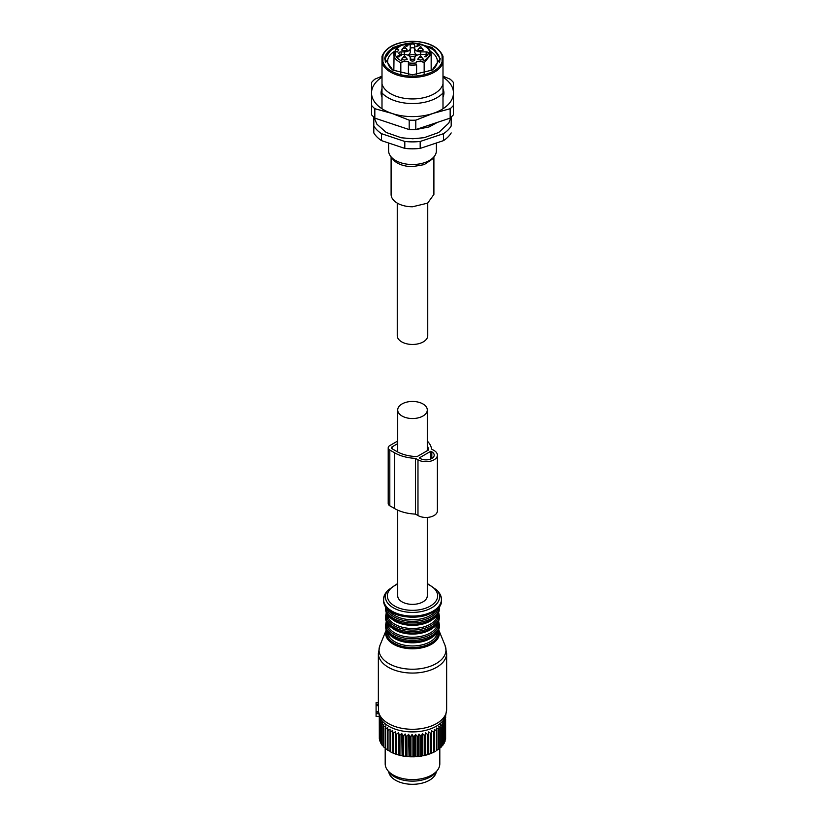 <?xml version="1.0" encoding="UTF-8"?>
<svg xmlns="http://www.w3.org/2000/svg" width="825" height="825" viewBox="0 0 825 825"><rect width="100%" height="100%" fill="white"/><g stroke="black" fill="none" stroke-linecap="round" stroke-linejoin="round"><path stroke-width="1.24" d="M397.702 510.139L397.702 595.825A14.798 8.539 -0 0 0 402.043 601.868A14.798 8.539 -0 0 0 418.162 603.714A14.798 8.539 -0 0 0 427.298 595.825L427.298 517.43M402.043 416.027A14.798 8.539 -0 0 0 418.162 417.883A14.798 8.539 -0 0 0 427.298 409.994A14.798 8.539 -0 0 0 422.957 403.951A14.798 8.539 -0 0 0 406.838 402.095A14.798 8.539 -0 0 0 397.702 409.994A14.798 8.539 -0 0 0 402.043 416.027M427.298 441.024A33.041 19.078 180 0 1 431.578 449.068L434.063 450.502A11.385 6.569 180 0 1 437.394 455.153A11.385 6.569 180 0 1 430.372 461.216A11.385 6.569 180 0 1 417.976 459.793L417.976 515.543A11.385 6.569 180 0 0 430.372 516.966A11.385 6.569 180 0 0 437.394 510.902L437.394 455.153M417.976 459.793L415.48 458.36A33.041 19.078 180 0 1 394.639 452.822L389.812 450.037A5.466 3.156 180 0 1 388.204 447.81A5.466 3.156 180 0 1 389.812 445.582L397.702 441.014M431.815 451.801A8.198 4.733 180 0 1 434.208 455.153A8.198 4.733 180 0 1 429.155 459.515A8.198 4.733 180 0 1 420.224 458.494L419.255 457.937L430.846 451.244L431.815 451.801L431.815 458.494M392.061 448.738A2.279 1.31 180 0 1 391.39 447.81A2.279 1.31 180 0 1 392.061 446.882L392.061 448.738L396.887 451.522A29.855 17.232 180 0 0 417.13 456.565L428.474 450.017A29.855 17.232 180 0 0 427.298 445.696M392.061 446.882L397.702 443.623M389.812 450.037L389.812 505.787A5.466 3.156 180 0 1 388.204 503.559L388.204 447.81M389.812 505.787L394.639 508.582A33.041 19.078 180 0 0 415.48 514.109L417.976 515.543M415.48 458.36L415.48 514.109M430.846 451.244L430.846 458.968M443.004 76.168L450.172 79.2A45.519 26.276 180 0 1 453.472 82.5L453.461 114.819L450.161 118.119L415.79 129.577L412.49 129.638L409.19 129.577L374.828 118.119L371.528 114.819L371.539 82.49A45.519 26.276 180 0 1 374.839 79.19L382.006 76.158M453.472 82.5L453.461 114.819M453.461 105.414A45.519 26.276 180 0 1 450.161 108.714L450.161 118.119M450.161 108.714L432.981 113.438L415.79 120.161L415.79 129.577L429.031 126.957L437.549 122.327M415.79 120.161A45.519 26.276 180 0 1 412.49 120.233A45.519 26.276 180 0 1 409.19 120.161L409.19 129.577L387.451 122.327M409.19 120.161L392.009 113.438L374.828 108.704L374.828 118.119M374.828 108.704A45.519 26.276 180 0 1 371.528 105.404M442.994 88.615A31.412 18.129 180 0 1 443.912 92.957A31.412 18.129 180 0 1 442.994 97.298M381.996 97.288A31.412 18.129 180 0 1 381.088 92.957A31.412 18.129 180 0 1 381.996 88.626M443.004 77.168A40.972 23.657 0 0 1 453.472 92.957A40.972 23.657 0 0 1 432.981 113.438A40.972 23.657 0 0 1 412.49 116.603A40.972 23.657 0 0 1 392.009 113.438A40.972 23.657 0 0 1 371.528 92.957A40.972 23.657 180 0 1 382.006 77.168M400.826 73.312L400.826 62.71L403.167 61.597L408.406 61.597L408.396 74.621M400.826 62.71A18.666 10.777 180 0 1 393.834 54.306A18.666 10.777 180 0 1 394.092 52.522L395.412 51.635L397.454 51.985L398.743 49.459L396.712 49.118L395.392 50.005L395.392 51.635M395.392 50.005L395.557 49.479C399.104 45.303 404.755 43.117 412.5 42.952C423.802 43.529 430.021 47.314 431.166 54.306L424.163 62.71L424.163 73.312M416.594 64.814L416.594 74.621L416.594 64.814A18.666 10.777 180 0 1 412.5 65.082A18.666 10.777 180 0 1 408.396 64.814M394.092 52.522L393.834 70.63M424.163 62.71L421.823 61.597L416.594 61.597M419.317 45.303L416.099 46.602M419.317 45.488L416.377 46.633M418.368 45.313L417.491 45.055M416.377 46.262L418.791 45.179L417.223 45.024L417.388 44.189L418.842 44.096L418.677 44.746M400.847 55.553L399.847 54.976M401.455 55.347L397.908 56.832M401.455 55.533L398.258 56.162M398.826 56.884L397.588 57.018L397.258 56.193L397.588 57.018M399.042 56.925L397.258 56.182L400.847 55.182L399.847 54.419L401.455 55.162M401.125 54.502L401.125 51.872A2.279 1.31 0 0 0 398.846 53.182A2.279 1.31 0 0 0 401.115 54.502L404.302 54.502A5.919 3.413 0 0 1 410.221 57.915L410.221 59.761A2.279 1.31 0 0 0 412.5 61.071A2.279 1.31 0 0 0 414.779 59.761L414.779 57.915A5.919 3.413 0 0 1 420.688 54.502L426.154 54.502A2.279 1.31 0 0 0 428.433 53.192A2.279 1.31 0 0 0 426.154 51.872L420.698 51.872A5.919 3.413 0 0 1 414.779 48.458L414.779 45.303A2.279 1.31 0 0 0 412.5 43.993A2.279 1.31 0 0 0 410.221 45.303L410.221 52.171A5.919 3.413 180 0 1 407.509 55.048M401.125 51.872L404.312 51.872A5.919 3.413 0 0 0 410.221 48.458M420.544 46.313L423.287 50.119L420.544 50.779L417.811 50.119L420.544 46.313M420.544 55.605L423.277 59.41L420.544 60.07L417.811 59.41L420.544 55.605M404.456 55.595L407.189 59.41L404.456 60.07L401.713 59.41L404.456 55.595M404.456 46.303L407.189 50.119L404.456 50.779L401.723 50.119L404.456 46.303M424.762 56.409L427.979 54.739L425.473 56.368L426.216 56.636L424.762 56.781L426.216 56.75M427.979 54.739L426.113 56.368M406.952 46.117L405.653 45.282L407.272 44.076L409.21 43.89L409.85 44.818L408.406 44.333L407.395 44.911M409.85 44.261L407.602 44.261L407.921 45.561L406.787 45.262L406.312 45.932M406.952 46.489L405.983 46.117L405.983 45.189M418.842 44.096L418.358 44.56L419.317 45.117M399.836 54.976L399.847 54.419M397.908 56.461L398.258 55.791L397.908 56.461L399.042 56.554M414.779 48.984A2.279 1.31 0 0 0 412.5 47.706A2.279 1.31 0 0 0 410.221 49.015L410.221 52.171M414.779 52.171L414.779 48.458L414.779 52.171A5.919 3.413 0 0 0 417.491 55.048M422.699 50.397A2.506 1.444 0 0 0 423.05 49.655A2.506 1.444 0 0 0 420.544 48.211A2.506 1.444 0 0 0 418.048 49.655A2.506 1.444 0 0 0 418.399 50.397M422.689 59.689A2.506 1.444 0 0 0 423.05 58.946A2.506 1.444 0 0 0 420.544 57.502A2.506 1.444 0 0 0 418.038 58.946A2.506 1.444 0 0 0 418.399 59.689M406.601 59.689A2.506 1.444 0 0 0 406.952 58.946A2.506 1.444 0 0 0 404.456 57.502A2.506 1.444 0 0 0 401.95 58.946A2.506 1.444 0 0 0 402.301 59.689M406.601 50.397A2.506 1.444 0 0 0 406.962 49.655A2.506 1.444 0 0 0 404.456 48.211A2.506 1.444 0 0 0 401.95 49.655A2.506 1.444 0 0 0 402.311 50.397M407.602 44.261L407.921 45.189L406.787 44.89L406.312 45.561L406.962 46.489M406.952 44.633L407.272 44.076M414.779 58.874A4.094 2.362 180 0 1 412.5 59.266A4.094 2.362 180 0 1 410.221 58.874M408.911 55.77A4.094 2.362 180 0 1 412.5 54.543A4.094 2.362 180 0 1 416.089 55.77M414.892 57.255A2.733 1.578 0 0 0 412.5 56.44A2.733 1.578 0 0 0 410.108 57.255M433.898 156.915L433.898 194.422L427.628 203.156L412.5 206.776A21.398 12.354 180 0 1 391.102 194.422L391.102 156.915M434.311 156.368L432.032 159.328L424.132 164.649L412.5 166.629A21.398 12.354 180 0 1 392.968 159.328L390.689 156.368A23.894 13.798 0 0 0 412.5 164.536A23.894 13.798 0 0 0 434.311 156.368A23.894 13.798 0 0 0 436.394 150.738L436.394 143.416M388.606 143.416L388.606 150.738A23.894 13.798 0 0 0 390.689 156.368M451.192 125.668L451.192 117.202L451.192 125.668M443.499 140.632L443.499 133.691L420.183 141.467A40.972 23.657 180 0 1 412.49 141.879A40.972 23.657 180 0 1 404.807 141.457L381.49 133.681A40.972 23.657 180 0 1 373.808 125.998L373.808 132.938A40.972 23.657 0 0 0 381.49 140.621L404.807 148.397A40.972 23.657 0 0 0 412.49 148.82A40.972 23.657 0 0 0 420.183 148.397L443.499 140.632A40.972 23.657 0 0 0 451.192 132.938M373.808 125.998L373.808 117.212M420.183 141.467L420.183 148.397M451.192 126.008A40.972 23.657 180 0 1 443.499 133.691M404.807 141.457L404.807 148.397M381.49 133.681L381.49 140.621M427.216 125.771A34.598 19.975 0 0 0 432.248 124.09M392.752 124.09A34.598 19.975 0 0 0 397.763 125.761M442.994 108.745L442.994 56.451L442.087 55.76L442.994 56.451L443.004 88.626M442.994 92.988A34.598 19.975 180 0 1 412.49 103.527A34.598 19.975 180 0 1 381.996 92.988L381.996 108.745M381.996 92.988L382.006 62.556L382.913 61.772A30.04 17.346 0 0 0 412.5 76.106A30.04 17.346 0 0 0 442.087 61.772L442.994 62.566A30.958 17.872 180 0 1 412.5 77.375A30.958 17.872 180 0 1 382.006 62.556L382.006 56.451L382.913 55.749L382.006 56.451M442.994 84.119A30.958 17.872 180 0 1 412.5 98.938A30.958 17.872 180 0 1 382.006 84.109M412.5 74.797L392.865 70.094L384.728 58.761L392.865 47.427L412.5 42.735L432.135 47.427L440.272 58.761L432.135 70.094L412.5 74.797M395.392 50.851A24.843 14.345 0 0 0 387.657 61.256A24.843 14.345 0 0 0 393.195 70.29M431.805 70.29A24.843 14.345 0 0 0 437.343 61.256A24.843 14.345 0 0 0 430.557 51.408M397.248 203.084L397.248 335.662A15.252 8.807 0 0 0 412.5 344.458A15.252 8.807 0 0 0 427.752 335.662L427.752 203.084M388.688 771.715A23.894 13.798 0 0 0 405.776 783.75A23.894 13.798 0 0 0 436.312 771.715M444.85 717.853L445.613 718.988A33.227 19.181 180 0 1 445.531 719.431L443.891 718.926L445.098 721.081A33.227 19.181 180 0 1 444.943 721.514L443.169 720.895L444.19 723.133A33.227 19.181 180 0 1 443.953 723.546L442.076 722.813L442.901 725.103A33.227 19.181 180 0 1 442.582 725.515L440.632 724.659L441.241 726.99A33.227 19.181 180 0 1 440.849 727.372L438.838 726.392L439.23 728.764A33.227 19.181 180 0 1 438.766 729.114L436.724 728.001L436.899 730.383A33.227 19.181 180 0 1 436.373 730.713L434.321 729.465L434.27 731.857A33.227 19.181 180 0 1 433.682 732.146L431.65 730.775L431.372 733.157A33.227 19.181 180 0 1 430.733 733.404L428.752 731.899L428.247 734.25A33.227 19.181 180 0 1 427.567 734.456L425.648 732.837L424.937 735.158A33.227 19.181 180 0 1 424.225 735.312L422.39 733.569L421.472 735.838A33.227 19.181 180 0 1 420.729 735.952L419.017 734.095L417.893 736.292A33.227 19.181 180 0 1 417.141 736.364L415.552 734.405L414.253 736.519A33.227 19.181 180 0 1 413.49 736.539L412.067 734.487L410.592 736.519A33.227 19.181 180 0 1 409.829 736.488L408.571 734.343L406.952 736.282A33.227 19.181 180 0 1 406.199 736.199L405.127 733.982L403.384 735.807A33.227 19.181 180 0 1 402.652 735.683L401.775 733.404L399.929 735.116A33.227 19.181 180 0 1 399.218 734.951L398.558 732.621L396.619 734.219A33.227 19.181 180 0 1 395.948 734.002L395.505 731.641L393.504 733.105A33.227 19.181 180 0 1 392.886 732.847L392.659 730.465L390.617 731.806A33.227 19.181 180 0 1 390.05 731.507L390.05 729.114L387.998 730.321L387.998 750.389A33.227 19.181 180 0 1 387.492 750.069L387.719 727.609L385.677 728.692A33.227 19.181 180 0 1 385.234 728.331L385.234 748.399A33.227 19.181 180 0 0 385.677 748.76L385.677 728.692M390.05 751.142L387.998 750.389M390.05 751.596L390.05 751.575A33.227 19.181 0 0 0 390.617 751.874L391.865 752.534A32.319 18.655 180 0 1 390.05 751.596L390.05 731.507M445.222 717.173L445.613 737.55M445.438 716.512L445.717 716.873A33.227 19.181 180 0 1 445.727 717.317M380.768 723.051A33.227 19.181 180 0 1 380.614 722.762A33.227 19.181 180 0 1 380.542 722.628L380.542 742.696A33.227 19.181 0 0 0 380.614 742.83A33.227 19.181 180 0 0 380.768 743.119L380.768 723.051L382.614 722.349L381.738 724.618L381.738 744.697A33.227 19.181 180 0 0 382.037 745.099L382.037 725.031A33.227 19.181 180 0 1 381.738 724.618M385.234 728.331L385.688 725.969L383.687 726.918A33.227 19.181 180 0 1 383.316 726.526L383.976 724.206L382.037 725.031M387.492 749.616L385.677 748.76M385.234 747.935L383.687 746.986A33.227 19.181 180 0 1 383.316 746.604L383.316 726.526M383.316 746.099L382.037 745.099M441.241 746.563L442.582 745.583L442.582 725.515M439.23 748.368L440.849 747.44L440.849 727.372M436.899 750.018L438.766 749.183L438.766 729.114M435.435 751.327A32.319 18.655 180 0 1 435.353 751.369A32.319 18.655 180 0 1 435.126 751.503L434.301 751.946A32.319 18.655 180 0 1 432.444 752.854L433.682 752.214L433.682 732.146M431.65 730.775L431.65 752.792L432.444 752.854M431.65 752.792L431.547 753.256A32.319 18.655 180 0 1 429.526 754.04L430.733 753.472L430.733 733.404M428.752 731.899L428.752 753.926L429.526 754.04M428.752 753.926L428.557 754.37A32.319 18.655 180 0 1 426.401 755.019L427.567 754.535L427.567 734.456M425.648 732.837L425.648 754.854L426.401 755.019M425.648 754.854L425.37 755.288A32.319 18.655 180 0 1 423.101 755.803L424.225 755.38L424.225 735.312M422.39 733.569L422.39 755.597L423.101 755.803M422.39 755.597L422.039 756.009A32.319 18.655 180 0 1 419.688 756.37L420.729 756.02L420.729 735.952M419.017 734.095L419.017 756.113L419.688 756.37M419.017 756.113L418.584 756.504A32.319 18.655 180 0 1 416.171 756.711L417.141 756.432L417.141 736.364M415.552 734.405L415.552 756.422L416.171 756.711M415.552 756.422L415.047 756.773A32.319 18.655 180 0 1 412.624 756.834L413.49 756.607L413.49 736.539M412.067 734.487L412.067 756.504L412.624 756.834M412.067 756.504L411.489 756.824A32.319 18.655 180 0 1 409.066 756.731L409.829 756.556L409.829 736.488M408.571 734.343L409.066 756.731M408.571 756.37L407.942 756.649A32.319 18.655 180 0 1 405.549 756.401L406.199 756.267L406.199 736.199M405.127 733.982L405.549 756.401M405.127 756.009L404.446 756.247A32.319 18.655 180 0 1 402.115 755.844L402.652 755.752L402.652 735.683M401.775 733.404L402.115 755.844M401.775 755.432L401.053 755.628A32.319 18.655 180 0 1 398.815 755.081L399.218 734.951M398.558 732.621L398.815 755.081M398.558 754.648L397.805 754.792A32.319 18.655 180 0 1 395.68 754.112L395.948 734.002M395.505 731.641L395.68 754.112M395.505 753.658L394.721 753.761A32.319 18.655 180 0 1 392.741 752.947L392.886 752.916A33.227 19.181 180 0 0 393.504 753.173L393.504 733.105M392.659 730.465L392.741 752.947M392.659 752.482L391.865 752.534M390.617 731.806L390.617 751.874M392.886 732.847L392.886 752.916M394.721 753.761L393.504 753.173M396.619 734.219L396.619 754.287A33.227 19.181 180 0 1 395.948 754.071M397.805 754.792L396.619 754.287M399.929 735.116L399.929 755.195A33.227 19.181 180 0 1 399.218 755.019M401.053 755.628L399.929 755.195M403.384 735.807L403.384 755.886A33.227 19.181 180 0 1 402.652 755.752M404.446 756.247L403.384 755.886M406.952 736.282L406.952 756.35A33.227 19.181 180 0 1 406.199 756.267M407.942 756.649L406.952 756.35M410.592 736.519L410.592 756.587A33.227 19.181 180 0 1 409.829 756.556M411.489 756.824L410.592 756.587M414.253 736.519L414.253 756.587A33.227 19.181 180 0 1 413.49 756.607M415.047 756.773L414.253 756.587M417.893 736.292L417.893 756.36A33.227 19.181 180 0 1 417.141 756.432M418.584 756.504L417.893 756.36M421.472 735.838L421.472 755.906A33.227 19.181 180 0 1 420.729 756.02M422.039 756.009L421.472 755.906M424.937 735.158L424.937 755.226A33.227 19.181 180 0 1 424.225 755.38M428.247 734.25L428.247 754.328A33.227 19.181 180 0 1 427.567 754.535M431.372 733.157L431.372 753.225A33.227 19.181 180 0 1 430.733 753.472M434.27 731.857L434.27 751.926A33.227 19.181 180 0 1 433.682 752.214M434.321 729.465L434.321 751.493M436.373 730.713L436.373 750.781A33.227 19.181 180 0 0 436.899 750.461L436.899 730.383M439.23 728.764L439.23 748.832A33.227 19.181 180 0 1 438.766 749.183M441.241 726.99L441.241 747.058A33.227 19.181 180 0 1 440.849 747.44M442.901 725.103L442.901 745.181A33.227 19.181 180 0 1 442.582 745.583M442.808 744.655L443.953 743.624L443.953 723.546M444.19 723.133L444.19 743.201A33.227 19.181 180 0 1 443.953 743.624M443.86 742.686L444.943 741.582L444.943 721.514M445.098 721.081L445.098 741.149A33.227 19.181 180 0 1 444.943 741.582M444.531 740.675L445.531 739.499L445.531 719.431M445.613 718.988L445.613 739.056A33.227 19.181 180 0 1 445.531 739.499M379.923 717.595L379.325 718.462L379.325 738.53A33.227 19.181 0 0 0 379.376 738.973L379.376 718.905A33.227 19.181 180 0 1 379.325 718.462M380.542 722.628L381.614 720.411L379.871 720.998A33.227 19.181 180 0 1 379.737 720.565L380.995 718.42L379.376 718.905M381.892 744.171L380.768 743.119M383.687 726.918L383.687 746.986M379.871 720.998L379.871 741.067L380.933 742.191M379.737 720.565L379.737 740.633A33.227 19.181 0 0 0 379.871 741.067M380.366 740.159L379.376 738.973M379.283 716.791L379.325 736.921M439.808 748.192L439.808 763.816A27.308 15.768 180 0 1 437.436 770.261A27.308 15.768 180 0 1 412.5 779.594A27.308 15.768 180 0 1 387.564 770.261A27.308 15.768 180 0 1 386.296 768.261A27.308 15.768 180 0 1 385.192 763.816L385.192 747.924M387.564 770.261L389.245 772.427A25.472 14.706 0 0 0 412.5 781.131A25.472 14.706 0 0 0 435.755 772.427L437.436 770.261M378.355 702.817L376.087 702.653L376.087 716.409L379.5 716.327M378.531 712.119L378.386 704.395A34.145 19.707 180 0 1 378.355 703.612L378.355 653.348A34.145 19.707 0 0 0 428.866 670.653A34.145 19.707 0 0 0 446.645 653.348L446.645 709.572L445.562 716.141A33.67 19.439 0 0 1 428.649 729.527A33.67 19.439 0 0 1 379.438 716.141L378.531 712.119L376.087 712.119M378.469 711.614L376.087 711.614M394.639 452.822L394.639 508.582M408.396 62.886A17.294 9.982 0 0 0 412.5 63.174A17.294 9.982 0 0 0 416.594 62.886M395.412 51.635A17.294 9.982 0 0 0 403.167 61.597M421.823 61.597A17.294 9.982 0 0 0 429.103 50.387A17.294 9.982 0 0 0 412.5 43.199A17.294 9.982 0 0 0 396.712 49.118M404.312 54.502L404.312 51.872M410.221 49.015L410.221 45.303M420.698 54.502L420.698 51.872M426.154 54.502L426.154 51.872M382.913 61.772L382.913 55.749A30.04 17.346 0 0 1 412.5 41.415A30.04 17.346 0 0 1 442.087 55.76L442.087 61.772M384.739 59.101A27.772 16.036 180 0 1 403.889 44.21M421.111 44.21L434.796 49.892L440.261 59.101M385.522 62.566A27.308 15.768 180 0 1 399.094 46.355M425.906 46.355A27.308 15.768 180 0 1 439.478 62.566M378.778 713.687L376.087 713.687M378.438 705.664L376.087 705.664M378.386 704.395L376.087 704.395M378.438 710.892A34.145 19.707 0 0 0 428.866 726.877A34.145 19.707 0 0 0 446.645 709.572M445.077 645.47L438.694 629.846A26.854 15.51 180 0 1 425.38 646.893A26.854 15.51 180 0 1 396.309 645.655A26.854 15.51 180 0 1 386.306 629.846L379.923 645.47A33.474 19.326 0 0 0 392.205 665.27A33.474 19.326 0 0 0 428.546 666.868A33.474 19.326 0 0 0 445.077 645.47L446.645 653.348M386.708 630.774A25.977 14.994 0 0 0 397.928 644.985A25.977 14.994 0 0 0 424.957 645.727A25.977 14.994 0 0 0 438.292 630.774M387.492 632.156A25.039 14.458 0 0 0 424.504 644.191A25.039 14.458 0 0 0 437.508 632.156M392.422 636.982A25.039 14.458 0 0 0 424.504 641.035A25.039 14.458 0 0 0 432.578 636.982M425.38 639.849A26.854 15.51 0 0 0 439.354 626.247C438.921 632.672 434.177 637.416 425.133 640.458C408.437 646.233 384.904 638.251 385.646 626.247A26.854 15.51 0 0 0 425.38 639.849M385.646 626.247L385.646 624.876A26.854 15.51 0 0 0 425.38 638.478A26.854 15.51 0 0 0 439.354 624.876L438.663 621.194M386.729 622.081A25.946 14.984 0 0 0 397.99 636.24A25.946 14.984 0 0 0 424.937 636.972A25.946 14.984 0 0 0 438.271 622.081M387.492 623.422A25.039 14.458 0 0 0 424.504 635.456A25.039 14.458 0 0 0 437.508 623.422M392.422 628.248A25.039 14.458 0 0 0 424.504 632.301A25.039 14.458 0 0 0 432.578 628.248M425.38 631.115A26.854 15.51 0 0 0 439.354 617.512C438.921 623.937 434.177 628.681 425.133 631.723C408.437 637.498 384.904 629.516 385.646 617.512A26.854 15.51 0 0 0 425.38 631.115M385.646 617.512L385.646 616.141A26.854 15.51 0 0 0 425.38 629.743A26.854 15.51 0 0 0 439.354 616.141L438.663 612.459M386.729 613.346A25.946 14.984 0 0 0 397.99 627.505A25.946 14.984 0 0 0 424.937 628.238A25.946 14.984 0 0 0 438.271 613.346M387.492 614.687A25.039 14.458 0 0 0 424.504 626.722A25.039 14.458 0 0 0 437.508 614.687M392.422 619.513A25.039 14.458 0 0 0 424.504 623.566A25.039 14.458 0 0 0 432.578 619.513M425.38 622.38A26.854 15.51 0 0 0 439.354 608.778C438.921 615.202 434.177 619.946 425.133 622.999C408.437 628.763 384.904 620.782 385.646 608.778A26.854 15.51 0 0 0 425.38 622.38M385.646 608.778L385.646 607.406A26.854 15.51 0 0 0 425.38 621.008A26.854 15.51 0 0 0 439.354 607.406L439.333 606.746M386.729 608.087A25.946 14.984 0 0 0 424.937 619.503A25.946 14.984 0 0 0 438.271 608.087M388.957 610.222A25.039 14.458 0 0 0 424.504 617.987A25.039 14.458 0 0 0 436.043 610.222M426.381 614.027A28.947 16.717 0 0 0 438.931 592.536C446.191 604.993 437.24 610.923 426.226 615.285C406.117 621.452 374.488 612.325 386.069 592.536A28.947 16.717 0 0 0 392.855 611.634A28.947 16.717 0 0 0 426.381 614.027M438.931 592.536L437.25 590.37A27.112 15.654 180 0 1 425.494 610.49A27.112 15.654 180 0 1 394.103 608.252A27.112 15.654 180 0 1 387.75 590.37L386.069 592.536M397.702 584.09A25.142 14.51 0 0 0 391.267 603.591A25.142 14.51 0 0 0 424.555 608.561A25.142 14.51 0 0 0 427.298 584.09M427.298 450.698L427.298 409.994M397.702 451.976L397.702 409.994M431.166 54.306L431.166 70.63M415.635 129.577L409.365 129.577M450.914 117.459L448.79 123.08L438.714 132.505L424.163 137.682L412.778 138.775L401.342 137.775L386.286 132.505L376.912 124.204L374.086 117.459M382.027 56.265C386.069 46.901 396.227 41.889 412.5 41.25C428.783 41.889 438.941 46.901 442.973 56.275M378.355 702.653L376.087 702.653M379.521 716.409L376.087 716.409M379.923 645.47L378.355 653.348M443.891 721.143L445.562 716.141M380.933 720.637L379.438 716.141M439.354 626.247L439.354 624.876M386.337 621.194L385.646 624.876M439.354 617.512L439.354 616.141M386.337 612.459L385.646 616.141M439.354 608.778L439.354 607.406M385.667 606.746L385.646 607.406M437.25 590.37L427.298 583.492M397.702 583.492L387.75 590.37"/></g></svg>

